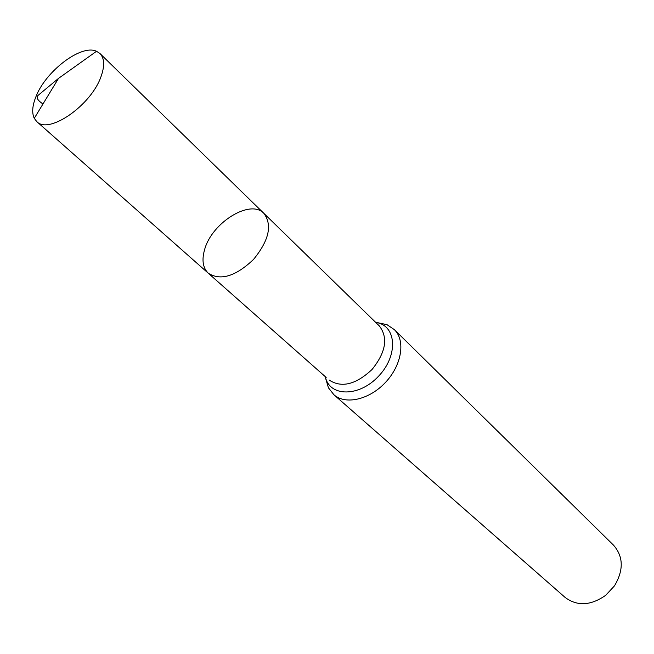 <?xml version="1.0" encoding="UTF-8"?>
<svg xmlns="http://www.w3.org/2000/svg" width="654" height="654" viewBox="0 0 654 654"><rect width="100%" height="100%" fill="white"/><g stroke="black" fill="none" stroke-linecap="round" stroke-linejoin="round"><path stroke-width="0.98" d="M204.637 249.517C201.595 260.022 202.838 267.944 208.348 273.274C220.627 280.958 235.677 276.356 253.499 259.466C269.023 240.443 272.497 225.09 263.93 213.417C250.49 198.636 211.88 222.556 204.637 249.517M394.354 329.632C405.644 340.399 401.891 364.891 385.68 382.198C369.616 399.643 345.476 405.202 333.9 394.738L565.105 597.413C577.22 606.438 590.758 605.735 605.718 595.287L614.466 585.87C623.777 570.174 623.475 556.619 613.575 545.215L394.354 329.632L387.013 324.678L375.494 322.209M326.174 377.44L208.348 273.274C220.627 280.958 235.677 276.356 253.499 259.466C269.023 240.443 272.497 225.09 263.93 213.417L99.964 53.53L96.522 51.282C81.284 43.826 45.175 71.466 35.668 97.381C32.275 106.12 31.809 113.093 34.27 118.325L36.771 121.595C48.723 134.83 91.429 105.22 101.108 76.338C104.836 65.817 104.452 58.214 99.964 53.53M42.984 103.97C37.253 100.144 35.766 97.16 38.512 95.018L58.5 78.398L34.27 118.325M329.117 380.048C341.511 388.133 355.817 384.626 372.02 369.518C385.885 352.236 388.329 337.717 379.345 325.954L263.93 213.417M325.34 376.704C329.428 397.092 359.398 397.24 378.87 375.878C398.736 354.885 396.365 325.005 375.731 322.438M333.9 394.738L328.414 387.781L325.095 376.483M376.524 323.207L379.345 325.954M208.348 273.274L36.771 121.595M58.5 78.398L96.522 51.282"/></g></svg>
